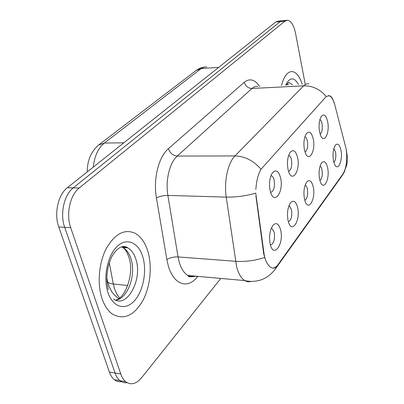 <?xml version="1.0" encoding="UTF-8"?>
<svg xmlns="http://www.w3.org/2000/svg" width="404" height="404" viewBox="0 0 404 404"><rect width="100%" height="100%" fill="white"/><g stroke="black" fill="none" stroke-linecap="round" stroke-linejoin="round"><path stroke-width="0.61" d="M304.404 149.687C303.374 142.996 304.025 137.638 306.368 133.613C309.312 130.537 311.615 132.371 313.282 139.117C315.817 150.743 309.025 162.969 305.333 152.934L304.404 149.687M304.995 151.995C307.303 150.404 308.111 146.773 307.419 141.112C306.909 138.683 306.106 137.244 305.01 136.784L304.914 136.759M287.996 169.231C286.87 162.363 287.567 156.762 290.087 152.424C293.299 148.99 295.819 150.763 297.642 157.742C300.541 170.321 292.43 183.355 288.653 171.639L287.996 169.231M288.567 171.382C291.284 169.958 292.264 166.115 291.511 159.848C290.986 157.464 290.163 156.02 289.037 155.515L288.643 155.419M270.104 190.542C268.882 183.492 269.62 177.629 272.326 172.947C275.846 169.084 278.614 170.771 280.634 178.002C283.972 191.728 274.164 205.601 270.433 191.829L270.104 190.542M270.624 192.44C273.821 191.264 275.013 187.193 274.2 180.234C273.665 177.912 272.826 176.472 271.68 175.912L270.912 175.77M319.514 131.694C318.559 125.184 319.175 120.054 321.357 116.302C324.064 113.529 326.18 115.413 327.7 121.942C329.937 132.759 324.185 144.233 320.65 135.567L319.514 131.694M320.104 134.098C322.059 132.386 322.72 128.962 322.089 123.836C321.624 121.508 320.897 120.094 319.897 119.584M319.493 178.856C318.514 171.993 319.246 166.63 321.69 162.772C324.286 160.343 326.281 162.1 327.674 168.059C329.992 178.947 323.801 191.173 320.387 182.002L319.493 178.856M319.907 180.593C321.983 178.815 322.7 175.286 322.064 170.013C321.64 167.907 320.973 166.61 320.059 166.12M304.409 198.768C303.338 191.673 304.131 186.052 306.788 181.901C309.605 179.24 311.762 180.962 313.272 187.072C315.893 198.763 308.611 211.832 305.086 201.253L304.409 198.768M304.798 200.364C307.232 198.697 308.106 194.95 307.414 189.133C306.959 186.991 306.242 185.683 305.267 185.209L305.121 185.153M288.022 220.402C286.855 213.054 287.719 207.146 290.612 202.667C293.673 199.743 296.021 201.419 297.652 207.686C300.647 220.311 291.986 234.305 288.441 222.018L288.022 220.402M288.37 221.771C291.223 220.271 292.279 216.302 291.531 209.863L289.35 205.964L288.916 205.828M270.16 243.986C268.882 236.37 269.827 230.139 272.993 225.291C276.326 222.074 278.886 223.68 280.669 230.108C284.103 243.834 273.71 258.823 270.281 244.481L270.16 243.986M270.433 245.041C273.776 243.774 275.048 239.567 274.25 232.416L272.059 228.568L271.261 228.361M333.426 160.464C332.522 153.813 333.199 148.692 335.461 145.092C337.865 142.864 339.714 144.657 341.001 150.465C343.062 160.661 337.754 172.119 334.492 164.12L333.426 160.464M333.845 162.287C335.613 160.433 336.204 157.111 335.618 152.323L333.861 148.536M328.356 95.647L329.083 95.743C331.462 96.526 333.351 99.495 334.744 104.641L346.117 148.849C347.541 159.444 346.491 167.822 342.961 173.988L278.189 264.443C276.457 266.837 274.614 268.054 272.649 268.094M265.075 258.888L264.075 253.939L255.737 193.127C246.031 195.94 236.199 197.268 226.24 197.107C223.821 181.487 227.896 162.797 234.971 155.944L303.646 85.83C312.489 85.673 320.024 89.233 326.24 96.505L329.391 95.728C331.447 96.354 332.962 98.652 333.941 102.631M302.232 84.224C299.748 76.684 296.506 72.483 292.516 71.614C287.769 71.235 284.108 75.8 281.538 85.31C284.108 75.8 287.769 71.235 292.516 71.614C296.506 72.483 299.748 76.684 302.232 84.224M147.854 251.384C145.097 242.456 140.764 236.38 134.855 233.148C124.422 228.694 114.903 233.81 106.297 248.5C98.839 262.772 97.016 283.891 102.066 298.692C104.53 305.798 107.999 310.944 112.474 314.135C123.765 320.246 133.845 315.827 142.708 300.864C150.313 286.769 152.379 266.423 147.854 251.384C145.097 242.456 140.764 236.38 134.855 233.148C124.422 228.694 114.903 233.81 106.297 248.5C98.839 262.772 97.016 283.891 102.066 298.692C104.53 305.798 107.999 310.944 112.474 314.135C123.765 320.246 133.845 315.827 142.708 300.864C150.313 286.769 152.379 266.423 147.854 251.384M346.309 150.056L347.213 156L347.112 162.469L346.728 165.095L343.966 172.528L276.993 266.059C275.195 268.251 273.17 268.705 270.912 267.423C268.973 266.211 267.221 263.837 265.655 260.312L263.726 253.914L255.929 196.086M281.825 20.776L278.412 21.114L275.715 22.033L67.357 187.714C58.146 194.577 53.848 213.721 58.762 226.967L109.403 372.034L115.064 373.023C116.256 376.417 117.897 378.972 119.988 380.684C122.139 382.396 124.498 383.058 127.058 382.664C124.498 383.058 122.139 382.396 119.988 380.684C117.897 378.972 116.256 376.417 115.064 373.023L64.691 227.316L115.064 373.023L120.781 374.023C121.968 377.427 123.599 379.992 125.674 381.709C130.921 385.416 136.274 384.042 141.723 377.589L220.801 278.427M67.357 187.714L73.25 187.86C64.085 194.758 59.802 214.004 64.691 227.316C59.802 214.004 64.085 194.758 73.25 187.86L280.3 21.584L73.25 187.86L79.199 188.006C70.079 194.945 65.812 214.287 70.68 227.664L120.781 374.023M282.977 20.665L280.3 21.584L282.977 20.665L286.426 20.321M255.848 189.456C256.459 180.82 258.181 174.079 261.019 169.231L326.24 96.505M305.202 84.067L295.536 33.269C293.849 25.326 291.193 20.973 287.567 20.21L284.916 21.129L79.199 188.006M109.403 372.034C110.605 375.412 112.251 377.957 114.352 379.669C116.503 381.366 118.862 382.027 121.417 381.659M264.075 253.939L263.726 253.914M197.803 276.361L196.985 277.336L196.783 276.27M196.985 277.336C187.512 289.274 173.553 284.694 168.301 265.888L166.852 259.535L156.429 197.899C153.04 179.159 158.676 156.727 168.387 148.697L244.274 82.275C249.712 78.063 254.838 79.452 259.661 86.456M264.564 257.489C255.091 260.625 245.425 261.898 235.557 261.302L178.043 256.919L179.169 261.994C181.179 268.751 184.123 273.245 188.012 275.483C190.425 276.78 192.9 277.003 195.435 276.149M251.051 281.391C248.894 282.083 246.793 281.815 244.743 280.583C241.158 278.295 238.441 273.634 236.593 266.595L226.24 197.107L167.887 195.425L178.043 256.919C173.629 256.782 169.902 257.656 166.852 259.535M276.993 266.059L274.917 269.609C269.089 277.038 262.221 279.79 258.843 280.492C254.217 281.649 249.521 281.679 244.743 280.583L188.012 275.483C188.335 277.028 190.36 277.21 194.082 276.028M192.562 275.892L191.703 276.897M261.019 169.231C253.611 160.691 244.93 156.262 234.971 155.944L177.265 156.055C169.629 162.615 165.261 180.482 167.887 195.425C163.413 195.46 159.59 196.283 156.429 197.899M257.722 86.557C255.717 86.188 253.783 86.83 251.929 88.481L303.646 85.83C305.338 84.128 307.101 83.477 308.934 83.87M275.609 268.65L341.991 175.841L343.966 172.528M284.916 21.129L275.715 22.033M70.68 227.664L58.762 226.967M244.274 82.275C245.526 86.214 248.076 88.284 251.929 88.481L177.265 156.055C172.978 155.621 170.018 153.167 168.387 148.697M191.733 276.861L191.486 275.791M109.247 262.64L113.302 284.012L114.539 288.855L116.721 293.94L119.549 297.955M127.745 285.487L113.302 284.012C110.565 283.714 108.686 283.042 107.676 281.997L107.196 279.492M206.833 66.887L203.954 67.125L201.197 68.574L218.695 67.377M196.056 70.513L201.197 68.574L104.318 143.056L123.826 142.809M98.697 144.97L104.318 143.056C98.222 148.056 94.526 156.085 93.223 167.145M292.435 84.739L289.375 82.78L288.527 82.744M288.501 84.941L287.305 83.825M298.455 84.421C294.006 76.775 289.739 76.997 285.658 85.093M115.63 300.187C127.704 299.016 136.406 274.533 130.941 258.722C129.199 253.298 126.523 249.561 122.912 247.521L121.483 246.879M113.6 299.122C127.139 308.959 142.925 279.018 135.825 259.115C134.093 253.672 131.431 249.924 127.836 247.874L122.139 246.698M107.969 292.592C112.898 307.545 125.503 310.822 134.416 300.783C143.405 290.951 147.112 270.781 142.743 256.666C138.511 242.425 126.715 237.138 117.099 246.48C107.413 255.596 102.899 277.785 107.969 292.592M125.78 247.728L124.957 246.607M288.608 155.515L289.037 155.515M270.867 175.902L271.68 175.912M288.87 205.949L289.35 205.964M271.2 228.528L272.059 228.568M344.738 171.195L342.804 174.679M125.674 381.709L114.352 379.669M329.391 95.728L329.083 95.743M118.66 298.606C114.812 295.576 112.332 292.94 111.216 290.703L109.267 286.85L107.676 281.997L106.828 277.583M87.219 171.917C87.309 160.221 91.243 151.157 99.02 144.723L196.324 70.311L200.172 68.114L204.424 67.003M288.36 82.83L289.375 82.78C288.991 82.022 288.037 82.78 286.502 85.047M287.123 85.017L286.805 84.542M127.497 247.849L127.204 247.455M115.488 300.127C125.674 298.465 134.264 272.786 129.134 258.106C126.74 250.435 124.185 248.445 122.912 247.521L127.836 247.874C122.725 244.486 117.347 247.45 111.701 256.767C106.712 267.963 105.596 278.906 108.358 289.597"/></g></svg>
